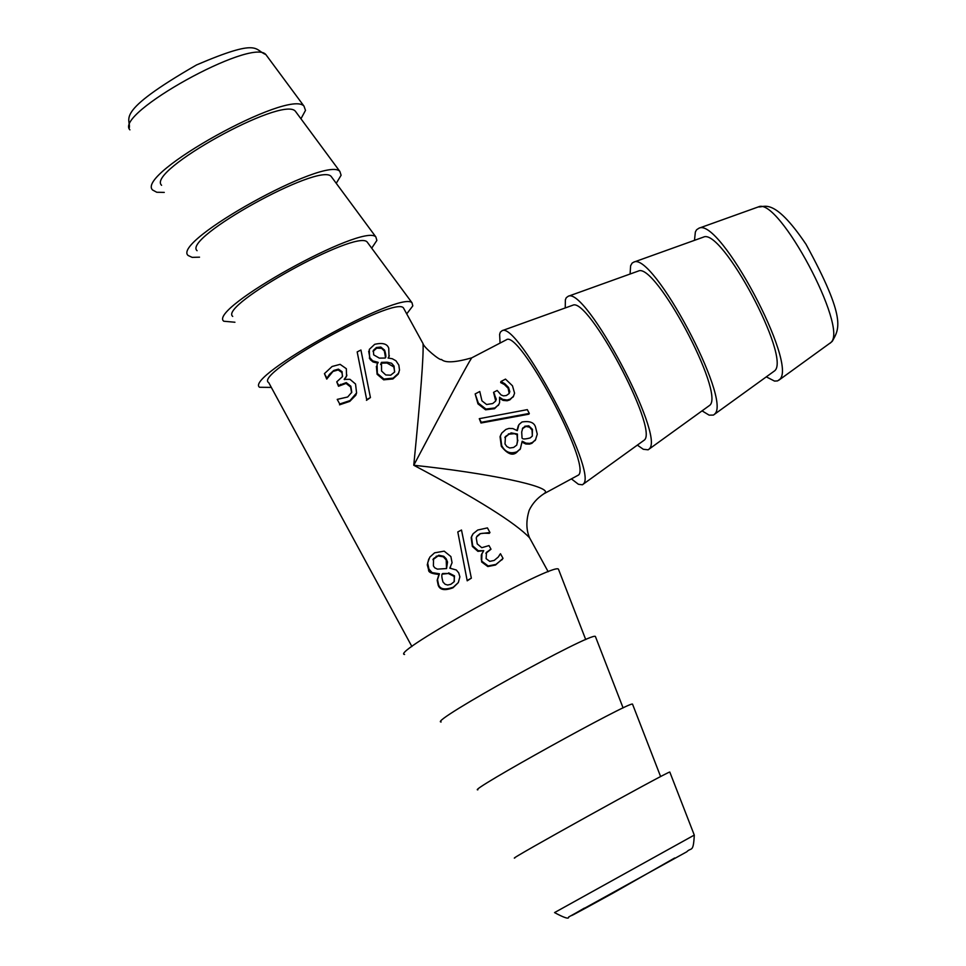 <?xml version="1.0" encoding="UTF-8"?>
<svg xmlns="http://www.w3.org/2000/svg" width="966" height="966" viewBox="0 0 966 966"><rect width="100%" height="100%" fill="white"/><g stroke="black" fill="none" stroke-linecap="round" stroke-linejoin="round"><path stroke-width="1.45" d="M333.789 370.449L338.39 369.133L342.061 371.656L342.435 376.643L336.748 381.836L338.704 385.434L346.275 382.621L350.839 386.207L351.757 392.281L347.675 396.99L337.219 399.393L339.73 403.993L349.994 400.588L356.587 392.945L355.536 384.021L349.946 379.3L344.15 379.384L346.528 376.16L346.347 368.71L340.117 364.351L332.087 366.488L324.431 373.637L326.931 378.225L329.539 374.277L333.789 370.449L326.725 379.083L324.431 373.637M339.73 403.993L337.219 399.393M356.587 392.945L355.814 395.227L349.777 401.385L339.513 404.826M351.6 392.764L350.622 386.992L346.057 383.417L338.498 386.255L336.748 381.836M338.704 385.434L338.498 386.255M342.592 376.233L341.855 372.465L338.185 369.942L333.584 371.27M346.915 375.122L344.524 379.638M326.931 378.225L326.725 379.083M327.208 378.068L327.003 378.913M329.539 374.277L329.334 375.11M360.934 350.03L357.179 351.914L366.682 399.586L370.425 397.569L360.934 350.03M366.682 399.586L357.179 351.914M370.425 397.569L366.452 400.347M383.913 379.034L393.162 378.129L398.463 373.311L399.501 370.087L398.849 365.124L395.975 360.801L392.305 358.748L388.078 358.012L388.996 356.551L388.755 348.279C387.294 343.799 382.608 342.483 374.675 344.331L369.302 349.402L369.592 357.468L372.719 360.861L378.213 362.359L377.066 364.472L377.356 373.504L383.913 379.034L383.671 379.831L377.114 374.289L376.378 366.331M398.934 372.26L398.185 374.156L392.896 378.95L383.671 379.831M377.803 363.156L373.033 361.96L370.195 359.581L368.662 351.25M389.334 355.754L388.308 358.145M387.281 362.202L391.592 363.264L394.056 366.066L394.539 372.115L390.699 375.182L385.772 374.965L381.57 371.041L381.473 362.359L387.281 362.202L387.016 363.035L381.22 363.18L380.592 364.544M381.473 362.359L381.22 363.18M394.696 371.765L393.79 366.911L387.016 363.035M385.41 356.997L384.359 351.008L381.63 348.328L376.692 348.146L373.021 351.455M373.685 354.86L373.383 350.332L376.402 347.531L380.761 347.023L384.613 350.151C386.159 355.246 386.279 357.879 384.975 358.048L379.348 358.12L373.685 354.86M494.169 560.437L489.75 561.367L486.115 558.662L486.502 552.31L491.006 549.219L489.013 545.585L481.78 547.698L477.252 543.918L476.238 537.929L477.119 536.045L480.066 533.691L489.967 532.52L487.432 527.895L477.735 530.032L473.086 533.751L471.505 536.987L472.688 545.838L478.255 550.741L483.737 550.668L481.297 555.003L481.285 559.737L481.986 561.355L488.168 565.943L495.92 564.41L502.392 559.205L503.02 558.348L500.485 553.711L498.166 557.128L494.169 560.437M489.967 532.52L489.279 533.353C483.097 533.015 479.897 533.341 479.704 534.343L476.576 536.939M489.665 532.664L489.279 533.353M491.006 549.219L485.85 553.337M478.255 550.741L477.904 551.345L472.35 546.442L471.166 537.615L472.205 535.176M483.737 550.668L477.904 551.345M488.168 565.943L487.806 566.547L481.623 561.946L481.962 553.373M503.02 558.348L495.534 565.013L487.806 566.547M499.084 555.873L499.82 554.484M467.544 580.24L471.348 578.175L461.494 530.02L457.799 531.94L467.206 580.82L457.799 531.94M471.348 578.175L467.206 580.82M439.445 573.792L437.513 579.6L438.552 584.684C440.025 589.296 444.94 590.129 453.332 587.183L458.319 582.57L459.876 576.871L458.729 572.886L456.302 569.988L449.83 568.165L452.064 562.683L450.88 556.561L444.191 551.151L434.603 552.83L429.81 557.128L427.648 562.973L428.94 569.095L432.104 572.621L439.445 573.792L439.119 574.408C431.669 573.804 428.167 572.246 428.614 569.747L427.274 564.856L428.783 558.952M450.579 566.994L449.866 568.225M458.295 582.607L452.994 587.775C444.855 590.842 439.928 590.021 438.214 585.299L437.175 580.276L438.6 575.495M446.534 568.551L437.393 569.131L434.809 567.863L433.396 565.943L433.541 558.59L438.793 555.233L443.768 556.295L446.099 558.662L447.548 562.031L446.534 568.551L446.22 559.978L443.322 556.827L438.081 555.933L432.925 559.688M454.346 581.423L454.177 576.461L448.345 573.478L442.537 574.118M448.671 572.874L454.503 575.881L454.068 581.81L450.844 584.297L447.705 585.022L445.181 584.309L442.996 582.039C441.486 576.69 441.426 573.852 442.802 573.526L448.345 573.478M508.527 387.451L509.806 391.665L509.13 393.524L506.377 395.517L503.528 395.879L501.113 394.985L497.164 390.457L493.566 392.353L496.295 399.236L495.606 401.132L492.684 403.559L486.61 404.512L481.962 400.854L479.776 391.508L475.163 393.923L478.339 403.076L485.922 409.053L494.882 407.954L498.697 404.694L499.603 402.629L499.543 397.207L502.743 399.369L507.114 400.045L510.217 399.115L513.441 396.35L514.576 393.198L512.475 385.796L505.508 379.107L500.919 381.522L504.783 383.707L508.527 387.451L508.128 388.247L504.385 384.528L500.666 382.596L500.919 381.522M475.163 393.923L477.977 403.86L485.572 409.801L494.52 408.715L498.927 404.331M495.691 400.987L493.566 392.353M509.191 393.428L508.128 388.247M513.658 396.012L509.843 399.876L507.162 400.757L503.093 400.395L499.507 398.33M501.076 381.751L500.666 382.596M504.783 383.707L504.385 384.528M529.32 413.424L527.303 409.644L479.281 418.676L481.334 422.287L529.32 413.424L528.921 414.173L480.983 423.011L479.281 418.676M481.334 422.287L480.983 423.011M522.232 441.208L525.939 443.14L529.67 443.382L532.375 442.513L535.49 439.856L537.265 434.145L535.671 427.697C534.56 422.613 530.008 420.717 521.99 421.985L518.935 424.593L517.305 430.655L512.874 428.578L508.997 428.409L505.87 429.447L501.752 433.082L500.424 435.98L501.716 445.604C505.121 452.1 510.181 454.165 516.895 451.798L520.336 448.9L522.111 441.438M520.565 448.562L516.472 452.571C512.354 455.964 507.319 453.887 501.33 446.34L500.05 436.704L500.98 434.459M516.955 430.57L518.344 425.632M535.744 439.47L531.928 443.297L529.501 444.119L525.758 443.974L522.111 442.199M517.861 440.134L516.725 445.109L513.61 447.463L509.71 447.995L506.86 446.534L504.989 443.949L505.472 436.463L511.147 432.877L517.426 434.036L517.462 440.882L517.027 434.772L514.467 433.698L508.985 434.157L504.844 437.574M517.426 434.036L517.027 434.772M516.774 445.048L517.462 440.882M532.351 436.028L532.037 430.111L529.597 427.177L525.866 426.441L522.352 428.783M524.804 426.248L528.776 425.825L532.459 429.363L532.254 436.161L530.177 437.936C524.997 439.301 522.28 439.301 522.038 437.9L521.7 431.995L522.823 427.95L524.405 426.984M423.036 343.63C423.736 355.138 420.645 395.674 413.762 465.25C448.405 399.646 467.713 363.856 471.698 357.867L471.734 357.855C455.228 362.54 445.157 363.071 441.474 359.449C440.279 361.224 423.301 346.915 423.036 343.618L422.661 342.942M529.561 537.808C526.12 529.682 525.999 520.493 529.211 510.229C532.423 503.552 537.265 498.106 543.737 493.88L545.138 492.757C551.055 486.441 488.796 473.231 413.762 465.25C477.119 498.867 515.723 523.053 529.561 537.808L530.938 540.308M669.849 772.172L669.8 772.039C667.953 771.387 503.769 862.397 514.818 857.953M300.945 118.77L305.498 110.39L304.012 106.163C289.389 88.558 134.866 174.206 152.664 190.048L156.782 192.258L164.268 192.403M766.424 376.921L774.515 381.075L777.533 380.918L779.574 379.493C798.435 364.798 719.634 217.012 698.949 228.205L696.571 229.787L695.363 231.997L694.482 240.341M702.197 410.948L709.129 415.139L713.391 415.09L774.696 370.787C791.202 357.541 721.699 227.3 703.417 237.129L702.886 237.322M713.934 414.752L714.719 413.991C731.962 400.117 652.762 251.498 633.817 262.112L632.114 263.09L630.605 265.783L630.098 274.018M637.488 445.205L643.308 449.287L648.138 449.806L709.841 405.237C724.923 392.727 655.069 261.75 638.321 271.06L637.838 271.241M648.633 449.504L649.381 448.743C664.982 435.714 585.384 286.25 568.213 296.272L566.269 297.709L565.376 299.81L565.243 307.949M571.618 479.051L578.417 484.28L582.377 484.787L644.503 439.953C658.136 428.18 587.932 296.453 572.753 305.244L572.307 305.401M582.86 484.497L583.549 483.773C597.471 471.589 517.486 321.267 502.127 330.674L500.34 332.147L499.627 334.369L500.062 343.087M543.943 493.759L578.682 474.934C590.963 463.62 518.754 328.911 506.305 339.827L506.124 339.923M296.465 112.708L295.318 111.162C282.338 95.634 145.914 171.248 161.588 185.291M336.24 183.323L341.107 175.257L339.851 171.405C326.399 155.393 171.006 241.536 188.153 255.495L192.149 257.367L199.527 257.173M332.171 177.804L331.133 176.392C319.178 162.276 181.982 238.324 197.076 250.701M371.705 248.165L376.873 240.413L375.859 236.948C363.59 222.554 207.316 309.18 223.786 321.231L234.931 322.246M368.034 243.203L367.104 241.935C356.2 229.244 218.219 305.727 232.721 316.413M406.722 313.878L412.808 305.884L412.011 302.781C400.95 290.029 243.794 377.151 259.588 387.269L271.325 387.414M404.102 309.12L403.45 307.925C395.082 295.536 252.851 374.373 268.717 382.608L411.89 646.532M558.734 569.868L558.457 569.167C554.098 562.14 389.527 653.354 404.573 654.465M595.587 636.98L595.394 636.461C591.868 631.559 427.431 722.701 441.148 721.964M632.633 704.407L632.501 704.093C629.82 701.304 465.503 792.386 477.892 789.79M349.994 400.588L349.777 401.385M350.839 386.207L350.622 386.992M346.275 382.621L346.057 383.417M340.6 384.335L340.394 385.144M342.061 371.656L341.855 372.465M338.39 369.133L338.185 369.942M393.162 378.129L392.896 378.95M377.356 373.504L377.114 374.289M369.592 357.468L369.362 358.277M394.056 366.066L393.79 366.911M376.402 347.531L376.148 348.376M384.613 350.151L384.359 351.008M480.066 533.691L479.704 534.343M489.593 549.92L489.219 550.548M471.505 536.987L471.166 537.615M472.688 545.838L472.35 546.442M495.92 564.41L495.534 565.013M428.94 569.095L428.614 569.747M438.552 584.684L438.214 585.299M446.534 559.374L446.22 559.978M436.33 556.138L436.016 556.754M478.339 403.076L477.977 403.86M496.295 399.236L495.92 400.009M494.628 394.043L494.254 394.84M509.806 391.665L509.42 392.438M485.922 409.053L485.572 409.801M494.882 407.954L494.52 408.715M510.217 399.115L509.843 399.876M500.424 435.98L500.05 436.704M501.716 445.604L501.33 446.34M516.895 451.798L516.472 452.571M532.375 442.513L531.928 443.297M508.527 433.819L508.14 434.555M532.459 429.363L532.037 430.111M694.276 835.083L554.556 912.58M584.37 908.1C560.365 921.805 570.037 916.746 613.398 892.898L674.654 858.001M129.915 129.855C113.445 114.121 251.715 37.481 265.819 54.519L267.075 56.221M757.887 207.086L758.467 206.869C778.415 196.412 848.897 328.452 830.845 342.519L778.753 380.266M356.031 394.454L355.814 395.227M346.528 376.16L346.323 376.957M398.463 373.311L398.185 374.156M388.996 356.551L388.718 357.408M380.954 363.675L381.208 362.854M373.142 351.153L373.383 350.332M477.119 536.045L476.769 536.673M486.502 552.31L486.14 552.938M502.392 559.205L501.982 559.845M433.227 559.217L433.541 558.59M498.673 404.73L498.323 405.454M513.441 396.35L513.055 397.111M520.336 448.9L519.901 449.673M535.49 439.856L535.043 440.641M505.085 437.2L505.472 436.463M522.413 428.687L522.811 427.95M669.8 772.039L694.288 835.119C693.359 853.352 691.233 847.025 686.778 851.795L568.636 917.012C569.095 919.366 564.41 917.905 554.581 912.604M129.227 128.055C131.461 118.371 112.08 113.59 196.545 64.927C260.361 37.638 253.949 49.894 265.819 54.519L304.012 106.163M698.949 228.205L758.467 206.869C763.502 208.088 773.114 195.458 805.994 244.253C847.351 320 838.935 329.092 832.294 341.276L830.048 343.256M703.417 237.129L633.817 262.112M638.321 271.06L568.213 296.272M572.753 305.244L502.127 330.674M506.305 339.827L471.698 357.867M295.318 111.162L339.851 171.405M331.133 176.392L375.859 236.948M367.104 241.935L412.011 302.781M403.45 307.925L423.036 343.618M529.585 537.833L548.181 571.739M585.734 639.589L558.457 569.167M623.094 707.921L595.394 636.461M660.623 776.579L632.501 704.093"/></g></svg>
